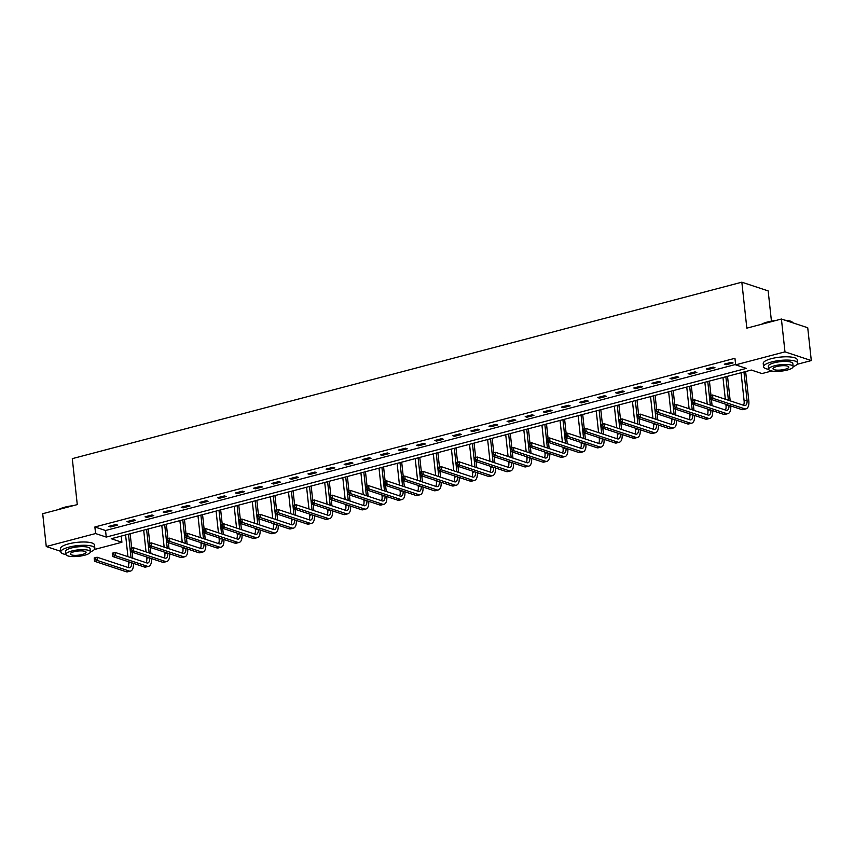 <?xml version="1.0" encoding="UTF-8"?>
<svg xmlns="http://www.w3.org/2000/svg" width="854" height="854" viewBox="0 0 854 854"><rect width="100%" height="100%" fill="white"/><g stroke="black" fill="none" stroke-linecap="round" stroke-linejoin="round"><path stroke-width="1.28" d="M771.44 321.125L768.162 290.904L741.838 282.194L72.291 458.651L77.276 504.597L42.7 513.713L46.265 546.539L95.584 533.547L106.259 537.081L746.332 368.394L735.657 364.85L784.975 351.859L811.3 360.58L797.092 364.316M741.838 282.194L746.834 328.149L781.41 319.033L807.735 327.755L811.3 360.58M771.749 370.999L761.981 373.572L751.317 370.038L111.233 538.725L121.908 542.258L94.346 549.517M121.236 536.088L121.908 542.258M735.657 364.85L734.952 358.296L94.869 526.982L105.544 530.515L735.614 364.455M731.291 362.32L724.32 364.156L726.103 364.743L733.063 362.907L731.291 362.32M713.186 367.092L706.226 368.928L707.998 369.515L714.958 367.679L713.186 367.092M695.081 371.864L688.121 373.7L689.904 374.287L696.864 372.451L695.081 371.864M676.976 376.635L670.016 378.471L671.799 379.059L678.759 377.222L676.976 376.635M658.882 381.407L651.912 383.243L653.694 383.83L660.654 381.994L658.882 381.407M640.778 386.179L633.817 388.015L635.589 388.602L642.55 386.766L640.778 386.179M622.673 390.951L615.713 392.787L617.485 393.374L624.455 391.538L622.673 390.951M604.568 395.722L597.608 397.548L599.391 398.145L606.351 396.309L604.568 395.722M586.474 400.483L579.503 402.319L581.286 402.917L588.246 401.081L586.474 400.483M568.369 405.255L561.409 407.091L563.181 407.678L570.141 405.853L568.369 405.255M550.264 410.027L543.304 411.863L545.076 412.45L552.047 410.614L550.264 410.027M532.159 414.798L525.199 416.635L526.982 417.222L533.942 415.386L532.159 414.798M514.055 419.57L507.095 421.406L508.877 421.993L515.837 420.157L514.055 419.57M495.96 424.342L488.99 426.178L490.772 426.765L497.733 424.929L495.96 424.342M477.856 429.114L470.896 430.95L472.668 431.537L479.638 429.701L477.856 429.114M459.751 433.885L452.791 435.721L454.574 436.309L461.534 434.472L459.751 433.885M441.646 438.657L434.686 440.493L436.469 441.08L443.429 439.244L441.646 438.657M423.552 443.429L416.581 445.254L418.364 445.852L425.324 444.016L423.552 443.429M405.447 448.19L398.487 450.026L400.259 450.624L407.219 448.788L405.447 448.19M387.342 452.962L380.382 454.798L382.154 455.385L389.125 453.559L387.342 452.962M369.238 457.733L362.277 459.569L364.06 460.157L371.02 458.32L369.238 457.733M351.143 462.505L344.173 464.341L345.955 464.928L352.916 463.092L351.143 462.505M333.039 467.277L326.079 469.113L327.851 469.7L334.811 467.864L333.039 467.277M314.934 472.048L307.974 473.885L309.746 474.472L316.717 472.636L314.934 472.048M296.829 476.82L289.869 478.656L291.652 479.243L298.612 477.407L296.829 476.82M278.724 481.592L271.764 483.428L273.547 484.015L280.507 482.179L278.724 481.592M260.63 486.364L253.67 488.2L255.442 488.787L262.402 486.951L260.63 486.364M242.525 491.135L235.565 492.961L237.337 493.559L244.308 491.723L242.525 491.135M224.421 495.907L217.46 497.733L219.243 498.33L226.203 496.494L224.421 495.907M206.316 500.668L199.356 502.504L201.138 503.091L208.098 501.266L206.316 500.668M188.222 505.44L181.251 507.276L183.034 507.863L189.994 506.027L188.222 505.44M170.117 510.212L163.157 512.048L164.929 512.635L171.889 510.799L170.117 510.212M152.012 514.983L145.052 516.819L146.835 517.407L153.795 515.57L152.012 514.983M133.907 519.755L126.947 521.591L128.73 522.178L135.69 520.342L133.907 519.755M115.813 524.527L108.842 526.363L110.625 526.95L117.585 525.114L115.813 524.527M781.41 319.033L784.975 351.859M60.773 551.342L46.265 546.539M94.869 526.982L95.584 533.547M105.544 530.515L106.259 537.081M725.996 363.719L726.103 364.743M707.891 368.49L707.998 369.515M689.786 373.262L689.904 374.287M671.682 378.034L671.799 379.059M653.588 382.805L653.694 383.83M635.483 387.567L635.589 388.602M617.378 392.338L617.485 393.374M599.273 397.11L599.391 398.145M581.168 401.882L581.286 402.917M563.074 406.653L563.181 407.678M544.969 411.425L545.076 412.45M526.865 416.197L526.982 417.222M508.76 420.969L508.877 421.993M490.666 425.74L490.772 426.765M472.561 430.512L472.668 431.537M454.456 435.284L454.574 436.309M436.351 440.045L436.469 441.08M418.257 444.817L418.364 445.852M400.152 449.588L400.259 450.624M382.048 454.36L382.154 455.385M363.943 459.132L364.06 460.157M345.838 463.903L345.955 464.928M327.744 468.675L327.851 469.7M309.639 473.447L309.746 474.472M291.534 478.219L291.652 479.243M273.429 482.99L273.547 484.015M255.335 487.751L255.442 488.787M237.231 492.523L237.337 493.559M219.126 497.295L219.243 498.33M201.021 502.067L201.138 503.091M182.927 506.838L183.034 507.863M164.822 511.61L164.929 512.635M146.717 516.382L146.835 517.407M128.612 521.153L128.73 522.178M110.518 525.925L110.625 526.95M711.008 397.227L710.87 395.914L709.706 396.224L709.845 397.537L711.008 397.227L712.909 398.295L710.005 399.053L709.653 395.776L712.556 395.007L712.909 398.295L744.528 408.756A10.269 4.932 75.2 0 0 746.076 408.842A10.269 4.932 75.2 0 0 748.798 400.686L745.627 371.533M743.962 371.97L747.015 400.088A6.843 3.288 -104.8 0 1 745.2 405.533A6.843 3.288 -104.8 0 1 744.176 405.479L712.556 395.007L710.87 395.914M741.058 372.739L744.112 400.857A6.843 3.288 -104.8 0 1 743.514 405.266M709.845 397.537L710.005 399.053L741.624 409.525A10.269 4.932 75.2 0 0 743.172 409.6L746.076 408.842M761.576 324.264A16.696 4.377 -6.2 0 1 767.554 321.979A16.696 4.377 -6.2 0 1 775.923 320.485M785.018 320.229A16.696 4.377 -6.2 0 1 792.074 321.937A16.696 4.377 -6.2 0 1 792.277 322.097M793.12 322.908A17.112 4.483 173.8 0 0 792.512 322.257A17.112 4.483 173.8 0 0 786.032 320.56M773.852 321.029A17.112 4.483 173.8 0 0 767.383 322.3A17.112 4.483 173.8 0 0 762.366 324.05M793.163 366.665A17.112 4.483 173.8 0 0 797.593 363.046A17.112 4.483 173.8 0 0 771.685 361.947A17.112 4.483 173.8 0 0 763.572 366.74A17.112 4.483 173.8 0 0 768.675 369.323M797.593 363.046L797.23 359.769A17.112 4.483 173.8 0 0 771.333 358.669A17.112 4.483 173.8 0 0 763.22 363.462L763.572 366.74M768.664 369.248L768.333 366.227A12.319 3.224 -6.2 0 1 774.183 362.779A12.319 3.224 -6.2 0 1 792.822 363.569L793.152 366.59A12.319 3.224 173.8 0 0 774.503 365.8A12.319 3.224 173.8 0 0 768.664 369.248A12.319 3.224 173.8 0 0 787.313 370.038A12.319 3.224 173.8 0 0 793.152 366.59M776.788 366.547A7.942 2.082 173.8 0 0 773.019 368.768A7.942 2.082 173.8 0 0 785.039 369.28A7.942 2.082 173.8 0 0 788.797 367.06A7.942 2.082 173.8 0 0 776.788 366.547M58.841 509.464A16.696 4.377 -6.2 0 1 64.808 507.18A16.696 4.377 -6.2 0 1 73.177 505.685M71.117 506.23A17.112 4.483 173.8 0 0 64.637 507.5A17.112 4.483 173.8 0 0 59.62 509.251M90.417 551.865A17.112 4.483 173.8 0 0 94.847 548.247A17.112 4.483 173.8 0 0 68.95 547.147A17.112 4.483 173.8 0 0 60.837 551.94A17.112 4.483 173.8 0 0 65.939 554.524M94.847 548.247L94.495 544.969A17.112 4.483 173.8 0 0 68.587 543.87A17.112 4.483 173.8 0 0 60.474 548.663L60.837 551.94M65.929 554.449L65.598 551.428A12.319 3.224 -6.2 0 1 71.437 547.98A12.319 3.224 -6.2 0 1 90.086 548.77L90.417 551.791A12.319 3.224 173.8 0 0 71.768 551.001A12.319 3.224 173.8 0 0 65.929 554.449A12.319 3.224 173.8 0 0 84.567 555.239A12.319 3.224 173.8 0 0 90.417 551.791M74.042 551.748A7.942 2.082 173.8 0 0 70.274 553.968A7.942 2.082 173.8 0 0 82.294 554.481A7.942 2.082 173.8 0 0 86.062 552.26A7.942 2.082 173.8 0 0 74.042 551.748M730.191 400.846L727.523 376.304M725.857 376.742L728.419 400.259M722.964 377.511L725.324 399.234M725.868 404.305L726.017 405.629A6.843 3.288 -104.8 0 1 725.42 410.037M728.953 405.33A6.843 3.288 -104.8 0 1 727.106 410.304A6.843 3.288 -104.8 0 1 726.071 410.251L694.451 399.779L694.804 403.056L726.423 413.528A10.269 4.932 75.2 0 0 727.971 413.614A10.269 4.932 75.2 0 0 730.736 405.917M692.904 401.999L694.804 403.056L691.911 403.825L691.548 400.547L694.451 399.779L691.601 400.996L691.74 402.309L692.904 401.999L692.765 400.686M691.74 402.309L691.911 403.825L723.53 414.297A10.269 4.932 75.2 0 0 725.067 414.371L727.971 413.614M712.087 405.618L711.425 399.523M710.987 395.423L709.428 381.076M707.763 381.514L710.314 405.031M704.86 382.282L707.219 404.006M707.763 409.077L707.913 410.4A6.843 3.288 -104.8 0 1 707.315 414.798M710.859 410.101A6.843 3.288 -104.8 0 1 709.001 415.076A6.843 3.288 -104.8 0 1 707.966 415.023L676.347 404.55L676.71 407.828L708.329 418.3A10.269 4.932 75.2 0 0 709.866 418.385A10.269 4.932 75.2 0 0 712.631 410.689M674.799 406.771L676.71 407.828L673.806 408.596L673.443 405.308L676.347 404.55L673.496 405.767L673.646 407.08L674.799 406.771L674.66 405.458M673.646 407.08L673.806 408.596L705.425 419.068A10.269 4.932 75.2 0 0 706.973 419.143L709.866 418.385M693.992 410.39L693.331 404.294M692.882 400.195L691.324 385.848M689.658 386.286L692.21 409.803M686.755 387.054L689.114 408.778M689.669 413.848L689.808 415.172A6.843 3.288 -104.8 0 1 689.21 419.57M692.754 414.873A6.843 3.288 -104.8 0 1 690.897 419.848A6.843 3.288 -104.8 0 1 689.861 419.794L658.242 409.322L658.605 412.599L690.224 423.072A10.269 4.932 75.2 0 0 691.772 423.146A10.269 4.932 75.2 0 0 694.537 415.46M656.705 411.543L658.605 412.599L655.701 413.368L655.349 410.08L658.242 409.322L655.402 410.528L655.541 411.841L656.705 411.543L656.555 410.23M655.541 411.841L655.701 413.368L687.321 423.84A10.269 4.932 75.2 0 0 688.868 423.915L691.772 423.146M675.888 415.161L675.226 409.066M674.777 404.967L673.219 390.62M671.554 391.057L674.105 414.574M668.65 391.826L671.009 413.549M671.564 418.62L671.703 419.944A6.843 3.288 -104.8 0 1 671.105 424.342M674.649 419.645A6.843 3.288 -104.8 0 1 672.792 424.609A6.843 3.288 -104.8 0 1 671.767 424.566L640.148 414.094L640.5 417.371L672.119 427.843A10.269 4.932 75.2 0 0 673.667 427.918A10.269 4.932 75.2 0 0 676.432 420.232M638.6 416.314L640.5 417.371L637.596 418.14L637.244 414.852L640.148 414.094L637.297 415.3L637.436 416.613L638.6 416.314L638.45 415.001M637.436 416.613L637.596 418.14L669.216 428.612A10.269 4.932 75.2 0 0 670.764 428.687L673.667 427.918M657.783 419.933L657.121 413.838M656.673 409.728L655.114 395.391M653.449 395.829L656.011 419.346M650.545 396.598L652.915 418.321M653.459 423.392L653.609 424.705A6.843 3.288 -104.8 0 1 653.011 429.114M656.545 424.417A6.843 3.288 -104.8 0 1 654.698 429.381A6.843 3.288 -104.8 0 1 653.662 429.327L622.043 418.866L622.395 422.143L654.015 432.615A10.269 4.932 75.2 0 0 655.562 432.69A10.269 4.932 75.2 0 0 658.327 425.004M620.495 421.086L622.395 422.143L619.492 422.911L619.139 419.624L622.043 418.866L619.193 420.072L619.331 421.385L620.495 421.086L620.356 419.773M619.331 421.385L619.492 422.911L651.122 433.384A10.269 4.932 75.2 0 0 652.659 433.458L655.562 432.69M639.678 424.705L639.016 418.609M638.578 414.5L637.02 400.163M635.344 400.601L637.906 424.118M632.451 401.359L634.81 423.093M635.355 428.164L635.504 429.477A6.843 3.288 -104.8 0 1 634.906 433.885M638.45 429.178A6.843 3.288 -104.8 0 1 636.593 434.152A6.843 3.288 -104.8 0 1 635.557 434.099L603.938 423.627L604.29 426.915L635.92 437.387A10.269 4.932 75.2 0 0 637.458 437.461A10.269 4.932 75.2 0 0 640.222 429.775M602.39 425.847L604.29 426.915L601.397 427.683L601.035 424.395L603.938 423.627L601.088 424.844L601.237 426.157L602.39 425.847L602.251 424.534M601.237 426.157L601.397 427.683L633.017 438.155A10.269 4.932 75.2 0 0 634.565 438.23L637.458 437.461M621.584 429.477L620.922 423.381M620.474 419.271L618.915 404.935M617.25 405.372L619.801 428.889M614.346 406.13L616.705 427.854M617.261 432.935L617.399 434.248A6.843 3.288 -104.8 0 1 616.801 438.657M620.346 433.949A6.843 3.288 -104.8 0 1 618.488 438.924A6.843 3.288 -104.8 0 1 617.453 438.871L585.833 428.398L586.196 431.686L617.816 442.158A10.269 4.932 75.2 0 0 619.363 442.233A10.269 4.932 75.2 0 0 622.128 434.547M584.296 430.619L586.196 431.686L583.293 432.444L582.94 429.167L585.833 428.398L582.983 429.615L583.133 430.928L584.296 430.619L584.147 429.306M583.133 430.928L583.293 432.444L614.912 442.916A10.269 4.932 75.2 0 0 616.46 443.002L619.363 442.233M603.479 434.248L602.817 428.153M602.369 424.043L600.81 409.706M599.145 410.144L601.696 433.651M596.241 410.902L598.601 432.626M599.156 437.707L599.294 439.02A6.843 3.288 -104.8 0 1 598.697 443.429M602.241 438.721A6.843 3.288 -104.8 0 1 600.383 443.696A6.843 3.288 -104.8 0 1 599.359 443.642L567.739 433.17L568.091 436.458L599.711 446.93A10.269 4.932 75.2 0 0 601.259 447.005A10.269 4.932 75.2 0 0 604.024 439.319M566.191 435.391L568.091 436.458L565.188 437.216L564.836 433.939L567.739 433.17L564.889 434.387L565.028 435.7L566.191 435.391L566.042 434.078M565.028 435.7L565.188 437.216L596.807 447.688A10.269 4.932 75.2 0 0 598.355 447.774L601.259 447.005M585.374 439.009L584.712 432.925M584.264 428.815L582.706 414.468M581.04 414.916L583.592 438.422M578.137 415.674L580.496 437.397M581.051 442.468L581.2 443.792A6.843 3.288 -104.8 0 1 580.603 448.201M584.136 443.493A6.843 3.288 -104.8 0 1 582.279 448.467A6.843 3.288 -104.8 0 1 581.254 448.414L549.634 437.942L549.987 441.23L581.606 451.702A10.269 4.932 75.2 0 0 583.154 451.777A10.269 4.932 75.2 0 0 585.919 444.08M548.087 440.162L549.987 441.23L547.083 441.988L546.731 438.71L549.634 437.942L546.784 439.159L546.923 440.472L548.087 440.162L547.948 438.849M546.923 440.472L547.083 441.988L578.713 452.46A10.269 4.932 75.2 0 0 580.25 452.545L583.154 451.777M567.269 443.781L566.608 437.686M566.159 433.586L564.611 419.239M562.935 419.677L565.497 443.194M560.043 420.446L562.402 442.169M562.946 447.24L563.096 448.563A6.843 3.288 -104.8 0 1 562.498 452.972M566.031 448.265A6.843 3.288 -104.8 0 1 564.184 453.239A6.843 3.288 -104.8 0 1 563.149 453.186L531.53 442.714L531.882 446.001L563.512 456.463A10.269 4.932 75.2 0 0 565.049 456.548A10.269 4.932 75.2 0 0 567.814 448.852M529.982 444.934L531.882 446.001L528.989 446.759L528.626 443.482L531.53 442.714L528.679 443.931L528.829 445.244L529.982 444.934L529.843 443.621M528.829 445.244L528.989 446.759L560.608 457.232A10.269 4.932 75.2 0 0 562.156 457.306L565.049 456.548M549.175 448.553L548.503 442.457M548.065 438.358L546.507 424.011M544.841 424.449L547.393 447.966M541.938 425.217L544.297 446.941M544.852 452.012L544.991 453.335A6.843 3.288 -104.8 0 1 544.393 457.744M547.937 453.036A6.843 3.288 -104.8 0 1 546.08 458.011A6.843 3.288 -104.8 0 1 545.044 457.957L513.425 447.485L513.788 450.763L545.407 461.235A10.269 4.932 75.2 0 0 546.955 461.32A10.269 4.932 75.2 0 0 549.72 453.623M511.877 449.706L513.788 450.763L510.884 451.531L510.521 448.254L513.425 447.485L510.575 448.702L510.724 450.015L511.877 449.706L511.738 448.393M510.724 450.015L510.884 451.531L542.503 462.003A10.269 4.932 75.2 0 0 544.051 462.078L546.955 461.32M531.071 453.325L530.409 447.229M529.96 443.13L528.402 428.783M526.737 429.22L529.288 452.737M523.833 429.989L526.192 451.713M526.747 456.783L526.886 458.107A6.843 3.288 -104.8 0 1 526.288 462.516M529.832 457.808A6.843 3.288 -104.8 0 1 527.975 462.783A6.843 3.288 -104.8 0 1 526.95 462.729L495.32 452.257L495.683 455.534L527.302 466.006A10.269 4.932 75.2 0 0 528.85 466.092A10.269 4.932 75.2 0 0 531.615 458.395M493.783 454.477L495.683 455.534L492.779 456.303L492.427 453.015L495.32 452.257L492.48 453.474L492.619 454.787L493.783 454.477L493.633 453.164M492.619 454.787L492.779 456.303L524.399 466.775A10.269 4.932 75.2 0 0 525.947 466.85L528.85 466.092M512.966 458.096L512.304 452.001M511.856 447.902L510.297 433.554M508.632 433.992L511.183 457.509M505.728 434.761L508.087 456.484M508.642 461.555L508.781 462.879A6.843 3.288 -104.8 0 1 508.194 467.277M511.727 462.58A6.843 3.288 -104.8 0 1 509.87 467.554A6.843 3.288 -104.8 0 1 508.845 467.501L477.226 457.029L477.578 460.306L509.197 470.778A10.269 4.932 75.2 0 0 510.745 470.864A10.269 4.932 75.2 0 0 513.51 463.167M475.678 459.249L477.578 460.306L474.675 461.075L474.322 457.787L477.226 457.029L474.376 458.235L474.514 459.548L475.678 459.249L475.539 457.936M474.514 459.548L474.675 461.075L506.294 471.547A10.269 4.932 75.2 0 0 507.842 471.621L510.745 470.864M494.861 462.868L494.199 456.773M493.751 452.673L492.192 438.326M490.527 438.764L493.089 462.281M487.634 439.532L489.993 461.256M490.538 466.327L490.687 467.65A6.843 3.288 -104.8 0 1 490.089 472.048M493.623 467.351A6.843 3.288 -104.8 0 1 491.776 472.315A6.843 3.288 -104.8 0 1 490.74 472.273L459.121 461.8L459.473 465.078L491.093 475.55A10.269 4.932 75.2 0 0 492.641 475.625A10.269 4.932 75.2 0 0 495.405 467.939M457.573 464.021L459.473 465.078L456.58 465.846L456.217 462.558L459.121 461.8L456.271 463.007L456.41 464.32L457.573 464.021L457.434 462.708M456.41 464.32L456.58 465.846L488.2 476.318A10.269 4.932 75.2 0 0 489.748 476.393L492.641 475.625M476.756 467.64L476.094 461.544M475.657 457.445L474.098 443.098M472.433 443.536L474.984 467.053M469.529 444.304L471.888 466.028M472.433 471.098L472.582 472.422A6.843 3.288 -104.8 0 1 471.984 476.82M475.529 472.123A6.843 3.288 -104.8 0 1 473.671 477.087A6.843 3.288 -104.8 0 1 472.636 477.044L441.016 466.572L441.379 469.849L472.999 480.322A10.269 4.932 75.2 0 0 474.546 480.396A10.269 4.932 75.2 0 0 477.301 472.71M439.468 468.793L441.379 469.849L438.476 470.618L438.113 467.33L441.016 466.572L438.166 467.778L438.315 469.092L439.468 468.793L439.33 467.48M438.315 469.092L438.476 470.618L470.095 481.09A10.269 4.932 75.2 0 0 471.643 481.165L474.546 480.396M458.662 472.411L458 466.316M457.552 462.206L455.993 447.87M454.328 448.307L456.879 471.824M451.424 449.076L453.784 470.8M454.339 475.87L454.477 477.183A6.843 3.288 -104.8 0 1 453.88 481.592M457.424 476.884A6.843 3.288 -104.8 0 1 455.566 481.859A6.843 3.288 -104.8 0 1 454.541 481.805L422.911 471.333L423.274 474.621L454.894 485.093A10.269 4.932 75.2 0 0 456.442 485.168A10.269 4.932 75.2 0 0 459.206 477.482M421.374 473.554L423.274 474.621L420.371 475.39L420.019 472.102L422.911 471.333L420.072 472.55L420.211 473.863L421.374 473.554L421.225 472.241M420.211 473.863L420.371 475.39L451.99 485.862A10.269 4.932 75.2 0 0 453.538 485.937L456.442 485.168M440.557 477.183L439.895 471.088M439.447 466.978L437.888 452.641M436.223 453.079L438.775 476.596M433.32 453.837L435.679 475.571M436.234 480.642L436.373 481.955A6.843 3.288 -104.8 0 1 435.775 486.364M439.319 481.656A6.843 3.288 -104.8 0 1 437.461 486.631A6.843 3.288 -104.8 0 1 436.437 486.577L404.817 476.105L405.17 479.393L436.789 489.865A10.269 4.932 75.2 0 0 438.337 489.94A10.269 4.932 75.2 0 0 441.102 482.254M403.269 478.325L405.17 479.393L402.266 480.151L401.914 476.874L404.817 476.105L401.967 477.322L402.106 478.635L403.269 478.325L403.131 477.012M402.106 478.635L402.266 480.151L433.885 490.623A10.269 4.932 75.2 0 0 435.433 490.708L438.337 489.94M422.452 481.955L421.791 475.859M421.342 471.75L419.784 457.413M418.118 457.851L420.68 481.357M415.215 458.609L417.585 480.332M418.129 485.414L418.279 486.727A6.843 3.288 -104.8 0 1 417.681 491.135M421.214 486.428A6.843 3.288 -104.8 0 1 419.367 491.402A6.843 3.288 -104.8 0 1 418.332 491.349L386.713 480.877L387.065 484.165L418.684 494.637A10.269 4.932 75.2 0 0 420.232 494.712A10.269 4.932 75.2 0 0 422.997 487.026M385.165 483.097L387.065 484.165L384.172 484.923L383.809 481.645L386.713 480.877L383.862 482.094L384.001 483.407L385.165 483.097L385.026 481.784M384.001 483.407L384.172 484.923L415.791 495.395A10.269 4.932 75.2 0 0 417.328 495.48L420.232 494.712M404.348 486.727L403.686 480.631M403.248 476.521L401.69 462.174M400.014 462.622L402.576 486.129M397.121 463.38L399.48 485.104M400.024 490.175L400.174 491.498A6.843 3.288 -104.8 0 1 399.576 495.907M403.12 491.199A6.843 3.288 -104.8 0 1 401.263 496.174A6.843 3.288 -104.8 0 1 400.227 496.121L368.608 485.648L368.971 488.936L400.59 499.409A10.269 4.932 75.2 0 0 402.127 499.483A10.269 4.932 75.2 0 0 404.892 491.787M367.06 487.869L368.971 488.936L366.067 489.694L365.704 486.417L368.608 485.648L365.758 486.865L365.907 488.178L367.06 487.869L366.921 486.556M365.907 488.178L366.067 489.694L397.686 500.166A10.269 4.932 75.2 0 0 399.234 500.252L402.127 499.483M386.254 491.488L385.592 485.392M385.143 481.293L383.585 466.946M381.919 467.394L384.471 490.901M379.016 468.152L381.375 489.876M381.93 494.946L382.069 496.27A6.843 3.288 -104.8 0 1 381.471 500.679M385.015 495.971A6.843 3.288 -104.8 0 1 383.158 500.946A6.843 3.288 -104.8 0 1 382.122 500.892L350.503 490.42L350.866 493.708L382.485 504.18A10.269 4.932 75.2 0 0 384.033 504.255A10.269 4.932 75.2 0 0 386.798 496.558M348.966 492.641L350.866 493.708L347.962 494.466L347.61 491.189L350.503 490.42L347.663 491.637L347.802 492.95L348.966 492.641L348.816 491.328M347.802 492.95L347.962 494.466L379.582 504.938A10.269 4.932 75.2 0 0 381.13 505.013L384.033 504.255M368.149 496.259L367.487 490.164M367.039 486.065L365.48 471.718M363.815 472.155L366.366 495.672M360.911 472.924L363.27 494.647M363.825 499.718L363.964 501.042A6.843 3.288 -104.8 0 1 363.366 505.451M366.91 500.743A6.843 3.288 -104.8 0 1 365.053 505.717A6.843 3.288 -104.8 0 1 364.028 505.664L332.409 495.192L332.761 498.469L364.38 508.941A10.269 4.932 75.2 0 0 365.928 509.027A10.269 4.932 75.2 0 0 368.693 501.33M330.861 497.412L332.761 498.469L329.857 499.238L329.505 495.96L332.409 495.192L329.559 496.409L329.697 497.722L330.861 497.412L330.712 496.099M329.697 497.722L329.857 499.238L361.477 509.71A10.269 4.932 75.2 0 0 363.025 509.785L365.928 509.027M350.044 501.031L349.382 494.936M348.934 490.836L347.375 476.489M345.71 476.927L348.261 500.444M342.806 477.696L345.176 499.419M345.721 504.49L345.87 505.814A6.843 3.288 -104.8 0 1 345.272 510.222M348.806 505.515A6.843 3.288 -104.8 0 1 346.948 510.489A6.843 3.288 -104.8 0 1 345.923 510.436L314.304 499.964L314.656 503.241L346.276 513.713A10.269 4.932 75.2 0 0 347.824 513.798A10.269 4.932 75.2 0 0 350.588 506.102M312.756 502.184L314.656 503.241L311.753 504.009L311.4 500.722L314.304 499.964L311.454 501.181L311.593 502.494L312.756 502.184L312.617 500.871M311.593 502.494L311.753 504.009L343.383 514.482A10.269 4.932 75.2 0 0 344.92 514.556L347.824 513.798M331.939 505.803L331.277 499.707M330.84 495.608L329.281 481.261M327.605 481.699L330.167 505.216M324.712 482.467L327.071 504.191M327.616 509.262L327.765 510.585A6.843 3.288 -104.8 0 1 327.167 514.983M330.701 510.286A6.843 3.288 -104.8 0 1 328.854 515.261A6.843 3.288 -104.8 0 1 327.819 515.208L296.199 504.735L296.551 508.013L328.182 518.485A10.269 4.932 75.2 0 0 329.719 518.57A10.269 4.932 75.2 0 0 332.484 510.873M294.651 506.956L296.551 508.013L293.659 508.781L293.296 505.493L296.199 504.735L293.349 505.942L293.498 507.255L294.651 506.956L294.513 505.643M293.498 507.255L293.659 508.781L325.278 519.253A10.269 4.932 75.2 0 0 326.826 519.328L329.719 518.57M313.845 510.575L313.183 504.479M312.735 500.38L311.176 486.033M309.511 486.47L312.062 509.987M306.607 487.239L308.967 508.963M309.522 514.033L309.66 515.357A6.843 3.288 -104.8 0 1 309.063 519.755M312.607 515.058A6.843 3.288 -104.8 0 1 310.749 520.033A6.843 3.288 -104.8 0 1 309.714 519.979L278.094 509.507L278.457 512.784L310.077 523.256A10.269 4.932 75.2 0 0 311.625 523.331A10.269 4.932 75.2 0 0 314.389 515.645M276.557 511.727L278.457 512.784L275.554 513.553L275.202 510.265L278.094 509.507L275.244 510.713L275.394 512.026L276.557 511.727L276.408 510.414M275.394 512.026L275.554 513.553L307.173 524.025A10.269 4.932 75.2 0 0 308.721 524.1L311.625 523.331M295.74 515.346L295.078 509.251M294.63 505.152L293.071 490.804M291.406 491.242L293.957 514.759M288.503 492.011L290.862 513.734M291.417 518.805L291.556 520.129A6.843 3.288 -104.8 0 1 290.958 524.527M294.502 519.83A6.843 3.288 -104.8 0 1 292.644 524.794A6.843 3.288 -104.8 0 1 291.62 524.751L260 514.279L260.353 517.556L291.972 528.028A10.269 4.932 75.2 0 0 293.52 528.103A10.269 4.932 75.2 0 0 296.285 520.417M258.452 516.499L260.353 517.556L257.449 518.325L257.097 515.037L260 514.279L257.15 515.485L257.289 516.798L258.452 516.499L258.303 515.186M257.289 516.798L257.449 518.325L289.068 528.797A10.269 4.932 75.2 0 0 290.616 528.872L293.52 528.103M277.635 520.118L276.974 514.023M276.525 509.913L274.967 495.576M273.301 496.014L275.853 519.531M270.398 496.782L272.757 518.506M273.312 523.577L273.451 524.89A6.843 3.288 -104.8 0 1 272.864 529.299M276.397 524.602A6.843 3.288 -104.8 0 1 274.54 529.565A6.843 3.288 -104.8 0 1 273.515 529.512L241.895 519.04L242.248 522.328L273.867 532.8A10.269 4.932 75.2 0 0 275.415 532.875A10.269 4.932 75.2 0 0 278.18 525.189M240.348 521.271L242.248 522.328L239.344 523.096L238.992 519.808L241.895 519.04L239.045 520.257L239.184 521.57L240.348 521.271L240.209 519.958M239.184 521.57L239.344 523.096L270.974 533.569A10.269 4.932 75.2 0 0 272.511 533.643L275.415 532.875M259.531 524.89L258.869 518.794M258.42 514.684L256.862 500.348M255.197 500.786L257.759 524.303M252.304 501.544L254.663 523.278M255.207 528.348L255.357 529.661A6.843 3.288 -104.8 0 1 254.759 534.07M258.292 529.363A6.843 3.288 -104.8 0 1 256.446 534.337A6.843 3.288 -104.8 0 1 255.41 534.284L223.791 523.812L224.143 527.099L255.773 537.572A10.269 4.932 75.2 0 0 257.31 537.646A10.269 4.932 75.2 0 0 260.075 529.96M222.243 526.032L224.143 527.099L221.25 527.857L220.887 524.58L223.791 523.812L220.94 525.029L221.09 526.342L222.243 526.032L222.104 524.719M221.09 526.342L221.25 527.857L252.869 538.33A10.269 4.932 75.2 0 0 254.417 538.415L257.31 537.646M241.426 529.661L240.764 523.566M240.326 519.456L238.768 505.12M237.102 505.557L239.654 529.064M234.199 506.315L236.558 528.039M237.113 533.12L237.252 534.433A6.843 3.288 -104.8 0 1 236.654 538.842M240.198 534.134A6.843 3.288 -104.8 0 1 238.341 539.109A6.843 3.288 -104.8 0 1 237.305 539.055L205.686 528.583L206.049 531.871L237.668 542.343A10.269 4.932 75.2 0 0 239.216 542.418A10.269 4.932 75.2 0 0 241.981 534.732M204.138 530.804L206.049 531.871L203.145 532.629L202.782 529.352L205.686 528.583L202.836 529.8L202.985 531.113L204.138 530.804L203.999 529.491M202.985 531.113L203.145 532.629L234.765 543.101A10.269 4.932 75.2 0 0 236.312 543.187L239.216 542.418M223.332 534.433L222.67 528.338M222.221 524.228L220.663 509.881M218.998 510.329L221.549 533.835M216.094 511.087L218.453 532.811M219.008 537.881L219.147 539.205A6.843 3.288 -104.8 0 1 218.549 543.614M222.093 538.906A6.843 3.288 -104.8 0 1 220.236 543.881A6.843 3.288 -104.8 0 1 219.211 543.827L187.581 533.355L187.944 536.643L219.563 547.115A10.269 4.932 75.2 0 0 221.111 547.19A10.269 4.932 75.2 0 0 223.876 539.493M186.044 535.575L187.944 536.643L185.04 537.401L184.688 534.124L187.581 533.355L184.742 534.572L184.88 535.885L186.044 535.575L185.894 534.262M184.88 535.885L185.04 537.401L216.66 547.873A10.269 4.932 75.2 0 0 218.208 547.958L221.111 547.19M205.227 539.194L204.565 533.099M204.117 529L202.558 514.652M200.893 515.101L203.444 538.607M197.989 515.859L200.348 537.582M200.903 542.653L201.042 543.977A6.843 3.288 -104.8 0 1 200.444 548.385M203.989 543.678A6.843 3.288 -104.8 0 1 202.131 548.652A6.843 3.288 -104.8 0 1 201.106 548.599L169.487 538.127L169.839 541.415L201.459 551.887A10.269 4.932 75.2 0 0 203.006 551.962A10.269 4.932 75.2 0 0 205.771 544.265M167.939 540.347L169.839 541.415L166.936 542.173L166.583 538.895L169.487 538.127L166.637 539.344L166.776 540.657L167.939 540.347L167.8 539.034M166.776 540.657L166.936 542.173L198.555 552.645A10.269 4.932 75.2 0 0 200.103 552.719L203.006 551.962M187.122 543.966L186.46 537.871M186.012 533.771L184.453 519.424M182.788 519.862L185.35 543.379M179.895 520.63L182.254 542.354M182.799 547.425L182.948 548.748A6.843 3.288 -104.8 0 1 182.35 553.157M185.884 548.449A6.843 3.288 -104.8 0 1 184.037 553.424A6.843 3.288 -104.8 0 1 183.002 553.371L151.382 542.898L151.734 546.176L183.354 556.648A10.269 4.932 75.2 0 0 184.902 556.733A10.269 4.932 75.2 0 0 187.666 549.037M149.834 545.119L151.734 546.176L148.842 546.944L148.479 543.667L151.382 542.898L148.532 544.115L148.671 545.428L149.834 545.119L149.696 543.806M148.671 545.428L148.842 546.944L180.461 557.416A10.269 4.932 75.2 0 0 182.009 557.491L184.902 556.733M169.017 548.738L168.355 542.642M167.918 538.543L166.359 524.196M164.694 524.634L167.245 548.151M161.79 525.402L164.149 547.126M164.694 552.196L164.843 553.52A6.843 3.288 -104.8 0 1 164.246 557.929M167.79 553.221A6.843 3.288 -104.8 0 1 165.932 558.196A6.843 3.288 -104.8 0 1 164.897 558.142L133.277 547.67L133.64 550.947L165.26 561.42A10.269 4.932 75.2 0 0 166.797 561.505A10.269 4.932 75.2 0 0 169.562 553.808M131.73 549.891L133.64 550.947L130.737 551.716L130.374 548.439L133.277 547.67L130.427 548.887L130.577 550.2L131.73 549.891L131.591 548.578M130.577 550.2L130.737 551.716L162.356 562.188A10.269 4.932 75.2 0 0 163.904 562.263L166.797 561.505M150.923 553.509L150.261 547.414M149.813 543.315L148.254 528.968M146.589 529.405L149.14 552.922M143.685 530.174L146.045 551.897M146.6 556.968L146.739 558.292A6.843 3.288 -104.8 0 1 146.141 562.69M149.685 557.993A6.843 3.288 -104.8 0 1 147.827 562.967A6.843 3.288 -104.8 0 1 146.803 562.914L115.173 552.442L115.536 555.719L147.155 566.191A10.269 4.932 75.2 0 0 148.703 566.277A10.269 4.932 75.2 0 0 151.468 558.58M113.635 554.662L115.536 555.719L112.632 556.488L112.28 553.2L115.173 552.442L112.333 553.648L112.472 554.961L113.635 554.662L113.486 553.349M112.472 554.961L112.632 556.488L144.251 566.96A10.269 4.932 75.2 0 0 145.799 567.035L148.703 566.277M132.818 558.281L132.156 552.186M131.708 548.087L130.15 533.739M128.484 534.177L131.036 557.694M125.581 534.946L127.94 556.669M128.495 561.74L128.634 563.064A6.843 3.288 -104.8 0 1 128.036 567.462M131.58 562.765A6.843 3.288 -104.8 0 1 129.723 567.739A6.843 3.288 -104.8 0 1 128.698 567.686L97.078 557.214L97.431 560.491L129.05 570.963A10.269 4.932 75.2 0 0 130.598 571.038A10.269 4.932 75.2 0 0 133.363 563.352M95.531 559.434L97.431 560.491L94.527 561.259L94.175 557.972L97.078 557.214L94.228 558.42L94.367 559.733L95.531 559.434L95.381 558.121M94.367 559.733L94.527 561.259L126.146 571.732A10.269 4.932 75.2 0 0 127.694 571.806L130.598 571.038M747.015 400.088L744.112 400.857M744.528 408.756L741.624 409.525M728.152 405.063L726.017 405.629M726.423 413.528L723.53 414.297M710.048 409.835L707.913 410.4M708.329 418.3L705.425 419.068M691.953 414.606L689.808 415.172M690.224 423.072L687.321 423.84M673.849 419.378L671.703 419.944M672.119 427.843L669.216 428.612M655.744 424.15L653.609 424.705M654.015 432.615L651.122 433.384M637.639 428.921L635.504 429.477M635.92 437.387L633.017 438.155M619.545 433.683L617.399 434.248M617.816 442.158L614.912 442.916M601.44 438.454L599.294 439.02M599.711 446.93L596.807 447.688M583.335 443.226L581.2 443.792M581.606 451.702L578.713 452.46M565.231 447.998L563.096 448.563M563.512 456.463L560.608 457.232M547.126 452.769L544.991 453.335M545.407 461.235L542.503 462.003M529.032 457.541L526.886 458.107M527.302 466.006L524.399 466.775M510.927 462.313L508.781 462.879M509.197 470.778L506.294 471.547M492.822 467.085L490.687 467.65M491.093 475.55L488.2 476.318M474.717 471.856L472.582 472.422M472.999 480.322L470.095 481.09M456.623 476.628L454.477 477.183M454.894 485.093L451.99 485.862M438.518 481.389L436.373 481.955M436.789 489.865L433.885 490.623M420.414 486.161L418.279 486.727M418.684 494.637L415.791 495.395M402.309 490.933L400.174 491.498M400.59 499.409L397.686 500.166M384.215 495.704L382.069 496.27M382.485 504.18L379.582 504.938M366.11 500.476L363.964 501.042M364.38 508.941L361.477 509.71M348.005 505.248L345.87 505.814M346.276 513.713L343.383 514.482M329.9 510.019L327.765 510.585M328.182 518.485L325.278 519.253M311.795 514.791L309.66 515.357M310.077 523.256L307.173 524.025M293.701 519.563L291.556 520.129M291.972 528.028L289.068 528.797M275.596 524.335L273.451 524.89M273.867 532.8L270.974 533.569M257.492 529.106L255.357 529.661M255.773 537.572L252.869 538.33M239.387 533.867L237.252 534.433M237.668 542.343L234.765 543.101M221.293 538.639L219.147 539.205M219.563 547.115L216.66 547.873M203.188 543.411L201.042 543.977M201.459 551.887L198.555 552.645M185.083 548.183L182.948 548.748M183.354 556.648L180.461 557.416M166.978 552.954L164.843 553.52M165.26 561.42L162.356 562.188M148.884 557.726L146.739 558.292M147.155 566.191L144.251 566.96M130.779 562.498L128.634 563.064M129.05 570.963L126.146 571.732"/></g></svg>
